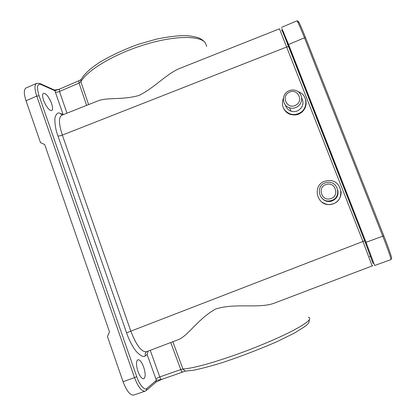 <?xml version="1.0" encoding="UTF-8"?>
<svg xmlns="http://www.w3.org/2000/svg" width="416" height="416" viewBox="0 0 416 416"><rect width="100%" height="100%" fill="white"/><g stroke="black" fill="none" stroke-linecap="round" stroke-linejoin="round"><path stroke-width="0.62" d="M279.474 28.818L181.1 67.876C167.055 72.992 154.991 87.667 138.965 95.451C122.086 100.318 106.772 96.98 97.276 101.15L61.901 115.196C58.516 117.062 58.661 123.687 62.338 135.08L130.801 331.094C136.443 345.628 141.736 352.492 146.682 351.676L177.736 339.872C187.632 336.612 197.694 318.973 215.571 309.052C236.023 302.463 259.974 309.364 275.824 302.572L372.148 265.944L362.96 241.498L279.479 28.824M172.827 341.734L182.936 369.002C192.119 368.462 208.733 364.068 232.783 355.81C254.868 348.093 278.247 338.265 292.781 330.704C307.289 322.946 312.489 318.438 308.391 317.184M43.581 100.324C42.307 96.398 42.276 94.052 43.477 93.283C46.16 93.423 48.87 96.834 51.605 103.516C52.889 107.432 52.926 109.788 51.714 110.583C49.078 110.495 46.363 107.078 43.581 100.324M137.956 371.363C136.048 365.05 136.022 361.176 137.878 359.746C139.807 359.57 141.747 362.04 143.692 367.146C145.616 373.402 145.642 377.286 143.775 378.789C141.866 378.986 139.927 376.506 137.956 371.363M289.078 92.378C297.315 87.61 304.299 101.046 295.698 105.18C287.43 109.907 280.535 96.502 289.078 92.378M288.382 91.088C291.002 89.773 293.654 89.643 296.332 90.698C303.228 93.246 303.456 103.932 296.676 107.136C294.356 108.306 291.97 108.524 289.526 107.796C282.048 105.784 281.284 94.463 288.382 91.088M301.694 97.937C304.174 103.085 302.983 107.297 298.121 110.578C295.87 111.712 293.561 111.92 291.19 111.212C288.2 110.157 286.286 108.113 285.444 105.082M297.981 91.608L299.161 92.056C307.902 95.446 308.095 109.054 299.442 113.131C296.514 114.603 293.504 114.894 290.415 114.015C283.239 110.854 280.92 105.524 283.447 98.025M283.806 108.784C285.49 111.743 287.768 113.646 290.649 114.483C294.544 115.274 297.544 114.988 299.645 113.625C302.718 112.351 307.897 106.694 305.51 99.294M326.503 184.382C335.728 181.516 339.862 196.581 330.413 198.718C321.173 201.521 317.112 186.529 326.503 184.382M326.05 182.65L327.688 182.359C338.686 180.887 341.812 198.245 330.949 200.611L330.486 200.72C319.046 203.596 314.579 185.25 326.05 182.65M337.834 190.226C338.692 195.624 336.534 199.29 331.354 201.209L330.907 201.318C327.517 201.911 324.626 200.99 322.228 198.557M325.832 180.965L328.188 180.57C342.212 178.963 345.966 201.063 332.129 204.058L331.781 204.147C316.992 208.151 310.95 184.356 325.832 180.965M321.428 201.828C325.525 204.417 328.994 205.213 331.838 204.22L332.186 204.131C335.483 203.549 341.734 199.212 341.073 191.365M288.257 46.571L288.002 45.786M287.69 44.808L287.394 43.893M281.798 28.387L288.569 44.465L366.059 242.304L374.618 265.413M283.15 31.283L365.945 242.19L373.412 262.184M146.624 351.697C145.298 352.706 144.872 354.052 145.34 355.737C143.863 357.526 140.894 356.158 136.432 351.634C132.023 346.393 128.112 337.485 126.563 332.805L364.64 240.812L373.11 263.593M281.97 30.784C281.133 27.981 283.353 33.285 288.636 46.706L364.64 240.812M63.149 114.696L54.86 90.704L40.929 84.479C37.144 83.528 36.52 87.292 39.062 95.768L136.729 376.652C139.318 384.738 144.82 390.993 146.9 388.419L156.39 380.307L147.118 354.526L145.34 355.737M126.563 332.805L57.944 135.912C55.765 130.281 54.74 124.389 54.865 118.243C56.103 113.615 57.985 112.039 60.512 113.506L62.951 114.426M206.721 46.368L205.306 42.817C199.878 35.355 174.346 35.485 144.321 44.767C114.306 53.986 86.965 70.382 80.876 81.791L88.613 104.593M186.498 371.077L185.229 371.082L182.936 369.002L180.757 369.58L170.742 342.529M148.086 351.146L147.118 354.526M40.399 83.741L53.773 89.742L54.86 90.704L59.415 89.133L59.488 91.473L79.05 83.06L86.616 105.383M185.827 371.088L185.541 371.155M40.929 84.479L39.796 83.47L36.603 83.377L26.073 87.948C23.769 89.378 23.754 93.642 26.026 100.745L40.482 142.605L44.694 144.555L109.502 331.916L107.453 336.544L123.042 381.696C126.615 391.045 130.213 395.502 133.843 395.07L145.137 391.139C141.653 391.518 138.117 387.02 134.534 377.645L123.042 381.696M161.606 379.434L156.39 380.307L155.766 382.309L146.557 390.25M366.059 242.304L383.786 235.799C388.903 248.732 392.579 259.553 391.534 258.461M288.569 44.465L304.486 37.814L382.798 236.2C388.336 250.411 391.05 258.222 390.936 259.636L391.264 259.314M298.147 22.095C297.768 21.065 297.372 20.649 296.956 20.842C297.643 21.278 300.154 26.936 304.486 37.814L305.521 37.622L383.786 235.799M298.298 22.256C297.82 19.302 300.227 24.424 305.521 37.622M370.578 256.376L369.569 256.74M288.636 46.706L286.842 46.946L62.338 135.08C60.434 135.814 58.968 136.089 57.944 135.912M60.512 113.506L61.916 115.19M288.652 44.845L287.971 45.12M365.498 243.121L366.21 242.861M182.686 372.034L185.229 371.082L193.492 370.24C201.614 368.592 211.52 365.955 223.21 362.336C241.691 356.106 259.574 349.232 276.864 341.718L294.502 333.044L305.417 326.186C307.19 324.698 308.381 323.409 308.984 322.312L309.364 319.654M150.249 350.319L159.765 376.932L180.757 369.58C181.423 371.296 182.026 372.138 182.577 372.102L161.517 379.47L155.979 382.138M146.9 388.419L146.25 390.52L145.137 391.139M136.729 376.652L134.534 377.645L36.754 96.117L26.026 100.745M39.062 95.768L36.754 96.117C34.455 89.008 34.403 84.76 36.603 83.377M66.971 113.183L59.488 91.473C57.673 92.175 56.264 92.373 55.26 92.05M155.802 378.841L159.765 376.932C160.43 378.643 161.06 379.475 161.658 379.418M59.415 89.133L78.905 80.74L79.05 83.06L80.876 81.791L80.766 80.304L81.458 79.004M374.681 265.47L390.936 259.636M281.528 27.362L296.956 20.842M330.486 200.72L330.907 201.318M290.415 114.015L290.649 114.483M289.526 107.796L291.19 111.212M372.684 265.517L372.148 265.944M373.048 260.978L372.273 261.284M283.202 31.398L282.459 31.684M78.905 80.74L80.86 79.69L80.766 80.304C82.784 76.175 87.027 71.604 93.491 66.591L99.648 62.312C110.994 55.567 123.869 49.566 138.284 44.309L156.504 39.125C167.175 36.925 176.488 35.745 184.444 35.578C190.346 35.818 195.244 36.644 199.155 38.059C201.568 39.296 203.33 40.57 204.443 41.881M54.153 89.872C54.803 89.877 54.527 90.23 59.041 89.263"/></g></svg>
